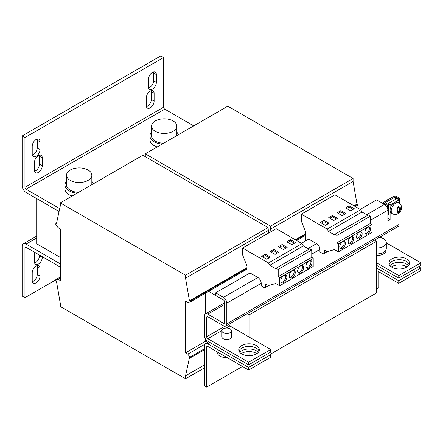 <?xml version="1.0" encoding="UTF-8"?>
<svg xmlns="http://www.w3.org/2000/svg" width="443" height="443" viewBox="0 0 443 443"><rect width="100%" height="100%" fill="white"/><g stroke="black" fill="none" stroke-linecap="round" stroke-linejoin="round"><path stroke-width="0.66" d="M406.452 258.867A10.283 5.936 0 0 0 395.25 257.582A10.283 5.936 0 0 0 388.899 263.064A10.283 5.936 0 0 0 391.911 267.262A10.283 5.936 0 0 0 403.113 268.552A10.283 5.936 0 0 0 409.459 263.064A10.283 5.936 0 0 0 406.452 258.867M409.216 264.36A10.283 5.936 0 0 0 406.452 261.453A10.283 5.936 0 0 0 396.308 259.952A10.283 5.936 0 0 0 389.148 264.36M256.309 345.551A10.283 5.936 0 0 0 245.106 344.266A10.283 5.936 0 0 0 238.76 349.748A10.283 5.936 0 0 0 241.773 353.946A10.283 5.936 0 0 0 252.975 355.231A10.283 5.936 0 0 0 259.321 349.748A10.283 5.936 0 0 0 256.309 345.551M259.072 351.039A10.283 5.936 0 0 0 256.309 348.137A10.283 5.936 0 0 0 246.17 346.631A10.283 5.936 0 0 0 239.004 351.039M38.364 155.637A5.537 3.195 120 0 0 34.454 162.42L34.454 170.167A5.537 3.195 120 0 0 35.601 172.704A5.537 3.195 120 0 0 39.864 171.219A5.537 3.195 120 0 0 42.279 165.649L42.279 157.902A5.537 3.195 120 0 0 41.133 155.366A5.537 3.195 120 0 0 38.364 155.637M36.132 139.495A5.537 3.195 120 0 0 32.217 146.279L32.217 154.026A5.537 3.195 120 0 0 33.363 156.562A5.537 3.195 120 0 0 37.627 155.078A5.537 3.195 120 0 0 40.042 149.507L40.042 141.754A5.537 3.195 120 0 0 38.895 139.224A5.537 3.195 120 0 0 36.132 139.495M150.205 91.07A5.537 3.195 120 0 0 146.29 97.853L146.29 105.6A5.537 3.195 120 0 0 147.436 108.131A5.537 3.195 120 0 0 151.7 106.652A5.537 3.195 120 0 0 154.12 101.082L154.12 93.329A5.537 3.195 120 0 0 152.973 90.798A5.537 3.195 120 0 0 150.205 91.07M152.442 72.347A5.537 3.195 120 0 0 148.527 79.125L148.527 86.872A5.537 3.195 120 0 0 149.673 89.408A5.537 3.195 120 0 0 153.937 87.924A5.537 3.195 120 0 0 156.357 82.354L156.357 74.607A5.537 3.195 120 0 0 155.211 72.071A5.537 3.195 120 0 0 152.442 72.347M391.39 266.941A10.283 5.936 180 0 1 406.452 266.62A10.283 5.936 180 0 1 406.967 266.941M389.923 265.65A10.283 5.936 180 0 1 406.452 264.034A10.283 5.936 180 0 1 408.44 265.65M241.252 353.625A10.283 5.936 180 0 1 256.309 353.304A10.283 5.936 180 0 1 256.829 353.625M239.785 352.335A10.283 5.936 180 0 1 256.309 350.718A10.283 5.936 180 0 1 258.297 352.335M36.132 282.839A5.537 3.195 120 0 0 40.042 276.061L40.042 268.314A5.537 3.195 120 0 0 38.895 265.778A5.537 3.195 120 0 0 34.632 267.262A5.537 3.195 120 0 0 32.217 272.833L32.217 280.58A5.537 3.195 120 0 0 33.363 283.116A5.537 3.195 120 0 0 36.132 282.839M32.345 281.654A5.537 3.195 120 0 0 33.336 281.227A5.537 3.195 120 0 0 37.251 274.45L37.251 266.697A5.537 3.195 120 0 0 37.118 265.628M34.715 252.322A5.537 3.195 120 0 0 34.454 254.11L34.454 261.857A5.537 3.195 120 0 0 35.601 264.388A5.537 3.195 120 0 0 38.364 264.117A5.537 3.195 120 0 0 42.279 257.339L42.279 256.691M34.582 262.926A5.537 3.195 120 0 0 35.573 262.5A5.537 3.195 120 0 0 39.482 255.722L39.482 255.074M283.852 282.518A4.269 2.464 120 0 0 286.638 278.752A4.269 2.464 120 0 0 285.984 275.33A4.269 2.464 120 0 0 283.852 275.546A4.269 2.464 120 0 0 281.061 279.306A4.269 2.464 120 0 0 281.715 282.728A4.269 2.464 120 0 0 283.852 282.518M281.227 282.274A4.269 2.464 120 0 0 282.734 281.87A4.269 2.464 120 0 0 285.353 275.136M292.236 277.672A4.269 2.464 120 0 0 295.027 273.912A4.269 2.464 120 0 0 294.373 270.49A4.269 2.464 120 0 0 292.236 270.701A4.269 2.464 120 0 0 289.445 274.466A4.269 2.464 120 0 0 290.104 277.888A4.269 2.464 120 0 0 292.236 277.672M289.617 277.434A4.269 2.464 120 0 0 291.117 277.03A4.269 2.464 120 0 0 293.737 270.296M300.625 272.833A4.269 2.464 120 0 0 303.416 269.067A4.269 2.464 120 0 0 302.763 265.645A4.269 2.464 120 0 0 300.625 265.861A4.269 2.464 120 0 0 297.834 269.621A4.269 2.464 120 0 0 298.488 273.043A4.269 2.464 120 0 0 300.625 272.833M298.006 272.589A4.269 2.464 120 0 0 299.507 272.185A4.269 2.464 120 0 0 302.126 265.451M309.015 267.987A4.269 2.464 120 0 0 311.8 264.227A4.269 2.464 120 0 0 311.147 260.805A4.269 2.464 120 0 0 309.015 261.016A4.269 2.464 120 0 0 306.224 264.781A4.269 2.464 120 0 0 306.877 268.203A4.269 2.464 120 0 0 309.015 267.987M306.395 267.749A4.269 2.464 120 0 0 307.896 267.345A4.269 2.464 120 0 0 310.515 260.611M350.95 243.517A3.954 2.281 120 0 0 353.536 240.034A3.954 2.281 120 0 0 352.927 236.867A3.954 2.281 120 0 0 350.95 237.06A3.954 2.281 120 0 0 348.37 240.543A3.954 2.281 120 0 0 348.973 243.711A3.954 2.281 120 0 0 350.95 243.517M348.497 243.251A3.954 2.281 120 0 0 349.832 242.869A3.954 2.281 120 0 0 352.29 236.684M342.566 248.362A3.954 2.281 120 0 0 345.147 244.874A3.954 2.281 120 0 0 344.543 241.706A3.954 2.281 120 0 0 342.566 241.906A3.954 2.281 120 0 0 339.98 245.389A3.954 2.281 120 0 0 340.589 248.556A3.954 2.281 120 0 0 342.566 248.362M340.108 248.091A3.954 2.281 120 0 0 341.448 247.715A3.954 2.281 120 0 0 343.901 241.524M367.729 233.832A3.954 2.281 120 0 0 370.309 230.349A3.954 2.281 120 0 0 369.706 227.181A3.954 2.281 120 0 0 367.729 227.375A3.954 2.281 120 0 0 365.143 230.858A3.954 2.281 120 0 0 365.752 234.026A3.954 2.281 120 0 0 367.729 233.832M365.27 233.566A3.954 2.281 120 0 0 366.61 233.184A3.954 2.281 120 0 0 369.063 226.999M359.339 238.677A3.954 2.281 120 0 0 361.925 235.189A3.954 2.281 120 0 0 361.316 232.021A3.954 2.281 120 0 0 359.339 232.221A3.954 2.281 120 0 0 356.759 235.704A3.954 2.281 120 0 0 357.363 238.871A3.954 2.281 120 0 0 359.339 238.677M356.886 238.406A3.954 2.281 120 0 0 358.221 238.029A3.954 2.281 120 0 0 360.674 231.839M379.518 237.282A9.491 5.477 180 0 1 385.886 240.926A9.491 5.477 180 0 1 386.302 242.531A9.491 5.477 180 0 1 376.672 248.014M386.302 242.531L386.302 248.473A9.491 5.477 180 0 1 376.672 253.95M376.672 255.539A9.331 5.388 0 0 0 382.752 254.31A9.331 5.388 0 0 0 386.146 250.151L386.146 249.47M397.46 208.326A3.001 1.733 -60 0 1 398.058 207.723A3.001 1.733 -60 0 1 398.91 207.23L398.7 208.105L399.697 208.681L398.733 206.316A4.203 2.425 120 0 0 397.886 206.859A4.203 2.425 120 0 0 397.089 207.651L398.052 210.015L396.801 210.818L397.138 212.524L398.39 211.721L398.235 213.443A4.203 2.425 120 0 0 399.082 212.895A4.203 2.425 120 0 0 399.879 212.103L400.029 210.381L400.97 209.401L400.633 207.695L399.697 208.681M400.295 208.116L400.566 209.146A3.001 1.733 -60 0 1 400.561 209.174L399.038 209.81L399.697 211.189A3.001 1.733 -60 0 1 398.91 212.031A3.001 1.733 -60 0 1 398.467 212.335M393.666 203.077A6.324 3.655 120 0 0 390.095 210.198A6.324 3.655 120 0 0 391.407 213.094L392.526 213.742A6.324 3.655 -60 0 1 391.402 209.251A6.324 3.655 -60 0 1 394.785 203.725A6.324 3.655 -60 0 1 398.85 202.783L397.731 202.141A6.324 3.655 120 0 0 394.569 202.451A6.324 3.655 120 0 0 393.666 203.077M386.462 200.679A5.139 2.968 -60 0 1 387.858 199.544A5.139 2.968 -60 0 1 389.259 199.062M221.926 330.766L221.926 336.835A4.746 2.741 0 0 0 225.094 339.421A4.746 2.741 0 0 0 231.418 336.835L231.418 330.766A4.746 2.741 0 0 0 228.25 328.185A4.746 2.741 0 0 0 221.926 330.766A4.746 2.741 0 0 0 225.094 333.352A4.746 2.741 0 0 0 231.418 330.766M70.238 170.04A12.653 7.304 180 0 1 84.032 168.456A12.653 7.304 180 0 1 91.839 175.201A12.653 7.304 180 0 1 88.135 180.367A12.653 7.304 180 0 1 74.346 181.951A12.653 7.304 180 0 1 66.533 175.201A12.653 7.304 180 0 1 70.238 170.04M66.533 175.201L66.533 185.019A12.653 7.304 0 0 0 70.238 190.185A12.653 7.304 0 0 0 78.627 192.317M66.533 181.253A14.237 8.218 0 0 0 64.955 185.019L64.955 188.89A14.237 8.218 0 0 0 69.119 194.704A14.237 8.218 0 0 0 72.17 196.044M64.955 185.019A14.237 8.218 0 0 0 69.119 190.828A14.237 8.218 0 0 0 77.176 193.154M93.279 183.856A14.237 8.218 0 0 0 91.839 181.253M151.528 132.18A14.237 8.218 0 0 0 149.95 135.946L149.95 139.822A14.237 8.218 0 0 0 154.12 145.631A14.237 8.218 0 0 0 157.165 146.971M149.95 135.946A14.237 8.218 0 0 0 154.12 141.76A14.237 8.218 0 0 0 162.171 144.08M178.274 134.783A14.237 8.218 0 0 0 176.835 132.18M151.528 126.133A12.653 7.304 180 0 1 155.238 120.967A12.653 7.304 180 0 1 169.027 119.383A12.653 7.304 180 0 1 176.835 126.133A12.653 7.304 180 0 1 173.13 131.3A12.653 7.304 180 0 1 159.342 132.883A12.653 7.304 180 0 1 151.528 126.133L151.528 135.946A12.653 7.304 0 0 0 155.238 141.112A12.653 7.304 0 0 0 163.622 143.244M217.181 351.858L217.181 352.202A9.491 5.477 0 0 0 223.516 357.368A9.491 5.477 0 0 0 227.253 357.673M187.782 354.123L185.545 352.833L185.545 301.179L187.782 302.469L190.019 302.082L190.019 301.179L189.46 300.852L185.545 278.193L185.545 275.219L60.287 202.905L60.287 205.873L56.372 224.02L55.812 223.693L55.812 224.601L58.05 227.569L60.287 228.859L60.287 280.519L58.05 279.223L55.812 279.611L55.812 280.519L56.372 280.84L60.287 303.505L60.287 306.473L185.545 378.787L185.545 375.819L189.46 357.673L190.019 357.999L190.019 357.097L187.782 354.123L204.771 344.311M185.545 352.833L205.563 341.276L207.529 342.411M205.563 293.105L205.563 313.843M205.563 338.995L205.563 341.276M58.05 279.223L60.287 277.933M185.545 378.787L204.444 367.878M185.545 375.819L204.444 364.905M190.019 357.999L204.444 349.665M190.019 357.097L204.444 348.763M190.019 302.082L247 269.183M190.019 301.179L247 268.281M189.46 300.852L247 267.633M268.524 233.107L268.081 227.569L142.823 155.249L60.287 202.905M185.545 278.193L268.081 230.537M185.545 275.219L268.081 227.569M55.812 223.693L56.532 223.278M55.812 279.611L60.287 277.03M249.182 337.079L249.182 314.801L376.672 241.191L374.712 240.056M247.216 313.666L249.182 314.801M208.581 291.361L223.482 299.966M36.691 198.58L36.691 243.777L60.287 257.4M296.655 240.516L305.714 235.283M355.369 206.615L357.551 205.358L357.551 204.456L356.992 204.129L353.077 181.469L353.077 178.496L227.818 106.182L145.282 153.832L145.282 156.672M295.874 240.062L305.714 234.38M354.588 206.167L357.551 204.456M295.315 239.741L305.714 233.732M354.029 205.84L356.992 204.129M270.983 231.689L270.54 229.12L353.077 181.469M270.54 229.12L270.54 226.146L353.077 178.496M270.54 226.146L145.282 153.832M270.152 354.35L376.672 292.851L376.672 241.191M399.043 202.9L399.043 199.871L390.095 205.037L390.095 219.756L387.858 221.046L387.858 210.198A4.746 2.741 -120 0 0 384.502 204.389L376.672 199.871L360.181 209.395M305.714 240.837L305.714 232.287L301.334 221.007L301.334 214.163L327.172 229.075L328.512 231.401L334.842 235.056L334.842 234.286L336.918 235.482L336.918 242.775L338.369 243.91L338.369 251.879L334.454 249.619L327.128 251.652L324.392 250.073L324.392 253.302L323.29 253.933L319.918 251.917L319.918 249.426L311.756 254.138M224.573 304.468L207.8 314.153L223.46 323.196A1.584 0.914 60 0 0 224.247 323.274A1.584 0.914 60 0 0 224.573 322.548L224.573 301.888A1.584 0.914 60 0 0 223.46 299.95L215.63 295.431L215.63 292.851L250.018 272.993L257.848 277.512A4.746 2.741 -120 0 1 261.204 283.326L261.204 285.818L264.576 287.834L265.678 287.197L265.678 283.969L268.414 285.547L275.74 283.52L279.655 285.779L279.655 277.811L278.204 276.676L278.204 269.383L276.127 268.187L276.127 268.956L269.798 265.302L268.458 262.976L242.62 248.058L242.62 254.902L247 266.188L247 274.738M215.63 292.851L223.46 297.369A4.746 2.741 60 0 1 226.81 303.178L226.81 323.839A4.746 2.741 60 0 1 225.83 326.015A4.746 2.741 60 0 1 223.46 325.777L207.8 316.739A1.584 0.914 -120 0 0 207.008 316.662A1.584 0.914 -120 0 0 206.682 317.382L207.8 316.739M225.83 326.015L398.058 226.578A4.746 2.741 -120 0 0 399.043 224.407L399.043 212.967M399.043 199.871L396.806 198.58L387.858 203.741L387.858 204.389M207.8 314.153A4.746 2.741 -120 0 0 205.43 313.921A4.746 2.741 -120 0 0 204.444 316.092L204.444 335.462A4.746 2.741 -120 0 0 207.8 341.276L248.623 364.844L248.623 362.258L207.8 338.69L221.949 330.528M224.906 326.236L206.682 336.758L206.682 317.382M398.761 275.579L398.761 278.16L420.85 265.407L420.85 262.826L398.761 275.579L376.672 262.826M386.302 242.88L420.85 262.826M398.761 278.16L376.672 265.407M226.257 328.036L229.889 325.943A1.584 0.914 60 0 1 228.798 324.298M206.682 336.758A1.584 0.914 -120 0 0 207.8 338.69M248.623 364.844L270.706 352.091L270.706 349.505L248.623 362.258M229.889 325.943L270.706 349.505M390.095 219.756L387.858 218.465M390.095 205.037L387.858 203.741M301.461 243.29L308.732 239.093L316.562 243.617A4.746 2.741 60 0 1 319.918 249.426M59.074 211.499L26.065 192.445A5.537 3.195 -120 0 1 22.15 185.661L22.15 135.946L24.946 137.557L24.946 187.278A1.584 0.914 -120 0 0 26.065 189.216L164.741 109.15A1.584 0.914 60 0 1 163.622 107.212L163.622 57.496L24.946 137.557M22.15 135.946L160.826 55.879L163.622 57.496M34.582 171.236A5.537 3.195 120 0 0 39.482 164.032L39.482 156.285A5.537 3.195 120 0 0 39.355 155.216M32.345 155.094A5.537 3.195 120 0 0 37.251 147.89L37.251 140.143A5.537 3.195 120 0 0 37.118 139.074M146.417 106.669A5.537 3.195 120 0 0 151.323 99.465L151.323 91.718A5.537 3.195 120 0 0 151.196 90.643M148.654 87.947A5.537 3.195 120 0 0 153.56 80.742L153.56 72.99A5.537 3.195 120 0 0 153.433 71.921M59.694 208.631L26.065 189.216M164.741 109.15L193.707 125.873M249.182 351.565L249.182 355.685M376.672 267.987L398.761 280.74L420.85 267.987L418.613 266.697M420.85 267.987L420.85 270.573L398.761 283.326L376.672 270.573M398.761 280.74L398.761 283.326M206.682 347.085L207.8 346.443A1.584 0.914 60 0 0 207.008 346.365A1.584 0.914 60 0 0 206.682 347.085L206.682 387.121L204.444 385.825L204.444 345.795A4.746 2.741 60 0 1 205.43 343.624A4.746 2.741 60 0 1 207.8 343.857L248.623 367.424L270.706 354.671L268.475 353.381M270.706 354.671L270.706 357.257L248.623 370.01L207.8 346.443M248.623 367.424L248.623 370.01M206.682 387.121L242.471 366.455M376.672 288.974L378.909 287.684L378.909 271.864M26.065 247.327A1.584 0.914 -120 0 0 25.273 247.249A1.584 0.914 -120 0 0 24.946 247.975L26.065 247.327L60.287 267.085M36.691 236.091L23.296 243.827A5.537 3.195 -120 0 1 26.065 244.099L60.287 263.856M23.296 243.827A5.537 3.195 -120 0 0 22.15 246.358L22.15 296.079L24.946 297.69L55.812 279.871M24.946 247.975L24.946 297.69M309.015 249.199L303.35 245.931L302.01 243.606L276.172 228.688L242.62 248.058M279.655 285.779L313.207 266.409L313.207 258.441L311.756 257.305L311.756 250.013L309.679 248.816L276.127 268.187M265.678 287.197L268.646 285.486M279.655 277.811L313.207 258.441M278.204 276.676L311.756 257.305M278.204 269.383L311.756 250.013M269.798 265.302L303.35 245.931M268.458 262.976L302.01 243.606M275.07 254.398L278.763 252.266L273.73 249.359L270.036 251.491L275.07 254.398M266.68 259.238L270.374 257.112L265.34 254.204L261.652 256.336L266.68 259.238M291.848 244.713L295.536 242.581L290.503 239.674L286.815 241.806L291.848 244.713M283.459 249.553L287.147 247.421L282.113 244.519L278.425 246.651L283.459 249.553M367.729 215.298L362.064 212.031L360.724 209.705L334.886 194.793L301.334 214.163M338.369 251.879L371.921 232.509L371.921 224.54L370.47 223.405L370.47 216.112L368.393 214.916L334.842 234.286M336.918 242.775L370.47 223.405M338.369 243.91L371.921 224.54M336.918 235.482L370.47 216.112M328.512 231.401L362.064 212.031M327.172 229.075L360.724 209.705M333.784 220.498L337.477 218.366L332.444 215.464L328.75 217.591L333.784 220.498M325.395 225.343L329.088 223.211L324.055 220.304L320.367 222.436L325.395 225.343M324.392 253.302L327.36 251.585M342.173 215.658L345.861 213.526L340.833 210.619L337.14 212.751L342.173 215.658M350.563 210.813L354.25 208.681L349.217 205.779L345.529 207.905L350.563 210.813M387.858 215.364L388.417 215.043L388.417 204.71L385.172 202.839M387.298 207.734L387.298 205.358L388.417 204.71M387.298 205.358L384.053 203.487A1.739 1.002 0 0 1 383.544 202.772L383.544 203.835M399.603 203.309L399.603 198.254L396.358 196.382A1.739 1.002 0 0 0 393.899 196.382L384.053 202.063A1.739 1.002 0 0 0 383.544 202.772M399.603 198.254L398.484 198.901L398.484 199.544M395.239 199.483L395.239 197.03L398.484 198.901M395.239 197.03L395.018 199.61M385.172 202.711L395.018 197.03M398.91 207.23L398.733 206.316M400.97 209.401L400.566 209.146M399.038 209.81L400.029 210.381M399.879 212.103L399.697 211.189M397.393 211.145L398.39 211.721M353.132 209.329L349.217 207.069L346.647 208.553M349.217 207.069L349.217 205.779M344.743 214.168L340.833 211.909L338.258 213.399M340.833 211.909L340.833 210.619M327.97 223.859L324.055 221.594L321.485 223.084M324.055 221.594L324.055 220.304M336.359 219.014L332.444 216.754L329.869 218.238M332.444 216.754L332.444 215.464M286.028 248.069L282.113 245.81L279.544 247.294M282.113 245.81L282.113 244.519M294.418 243.229L290.503 240.964L287.933 242.454M290.503 240.964L290.503 239.674M269.255 257.754L265.34 255.495L262.771 256.979M265.34 255.495L265.34 254.204M277.645 252.914L273.73 250.655L271.155 252.139M273.73 250.655L273.73 249.359M40.042 276.061L37.251 274.45M42.279 257.339L39.482 255.722M384.502 204.389L366.666 214.689M387.858 210.198L370.47 220.243M261.204 283.326L226.81 303.178M399.043 224.407L226.81 323.839M257.848 277.512L223.46 297.369M224.573 322.548L223.46 323.196M316.562 243.617L307.951 248.584M163.622 107.212L24.946 187.278M207.8 343.857L210.037 342.566M26.065 244.099L36.691 237.963M384.053 204.129L384.053 203.487M40.042 268.314L37.251 266.697M153.56 80.742L156.357 82.354M156.357 74.607L153.56 72.99M151.323 99.465L154.12 101.082M154.12 93.329L151.323 91.718M37.251 147.89L40.042 149.507M40.042 141.754L37.251 140.143M39.482 164.032L42.279 165.649M42.279 157.902L39.482 156.285M392.526 213.742C394.392 214.899 396.518 214.678 398.91 213.077C401.336 211.804 403.252 205.286 398.85 202.783M91.839 175.201L91.839 184.687M176.835 135.613L176.835 126.133M205.43 313.921L224.573 302.868M205.43 343.624L208.647 341.763"/></g></svg>

